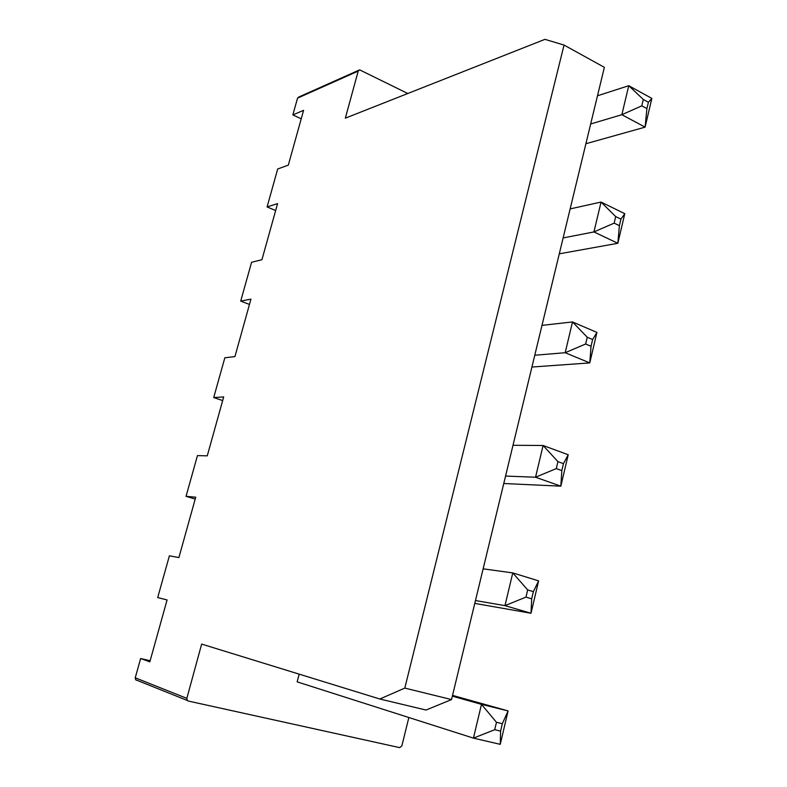 <?xml version="1.0" encoding="UTF-8"?>
<svg xmlns="http://www.w3.org/2000/svg" width="787" height="787" viewBox="0 0 787 787"><rect width="100%" height="100%" fill="white"/><g stroke="black" fill="none" stroke-linecap="round" stroke-linejoin="round"><path stroke-width="1.18" d="M451.531 699.564L604.367 67.338L564.043 45.066L404.813 688.084L451.531 699.564L426.042 710.041L379.855 699.013L201.659 644.091L186.834 698.354L187.276 700.469L188.25 701.04L399.648 747.62L401.852 745.928L408.856 717.518M358.665 70.289L298.893 96.978L297.545 98.139L292.843 114.922L303.585 110.347L288.308 165.152L277.703 168.989L267.088 206.922L277.585 203.607L261.933 259.73L251.584 262.268L240.714 301.096L250.955 299.109L234.929 356.6L224.846 357.78L213.71 397.543L223.685 396.943L207.256 455.85L197.448 455.594L186.047 496.331L195.727 497.197L178.895 557.57L169.392 555.809L157.705 597.559L167.08 599.95L149.825 661.847L140.637 658.512L135.236 677.794L135.649 679.752L136.554 680.273M404.813 688.084L379.855 699.013M564.043 45.066L544.948 39.35L345.345 118.158L358.203 71.096L359.629 69.856L407.804 93.496M292.843 114.922L301.224 118.817M267.088 206.922L275.647 210.542M240.714 301.096L249.469 304.441M213.71 397.543L222.662 400.593M186.047 496.331L195.206 499.076M157.705 597.559L167.08 599.969M150.14 660.726L140.637 658.512M299.168 674.144L297.152 681.867L473.44 738.127L500.247 744.335L500.591 731.103L494.718 729.706L473.44 738.127L481.477 704.355L452.348 696.17M585.902 143.726L645.104 127.14L651.852 98.414L628.754 85.704L597.49 95.778M651.852 98.414L648.399 102.251L646.904 108.606L645.104 127.14L621.848 114.705L590.673 123.982M648.399 102.251L643.313 99.477L628.754 85.704L621.848 114.705L641.808 105.842L646.904 108.606M559.291 253.827L617.844 243.281L624.789 213.69L601.052 202.062L570.142 208.909M624.789 213.69L620.933 219.12L615.7 216.582L601.052 202.062L593.939 231.929L563.128 237.94M620.933 219.12L619.389 225.662L617.844 243.281L593.939 231.929L614.155 223.134L615.7 216.582M503.759 483.513L560.836 486.169L568.214 454.758L543.099 445.491L513.006 445.285M568.214 454.758L563.453 463.651L557.924 461.635L543.099 445.491L535.544 477.227L505.559 476.066M563.453 463.651L561.82 470.596L560.836 486.169L535.544 477.227L556.281 468.599L557.924 461.635M531.914 367.037L589.768 362.905L596.93 332.419L572.513 321.942L541.997 325.365M596.93 332.419L592.631 339.531L587.25 337.249L572.513 321.942L565.184 352.714L534.767 355.242M592.631 339.531L591.047 346.28L589.768 362.905L565.184 352.714L585.656 344.008L587.25 337.249M452.545 695.374L508.087 710.917L481.477 704.355L496.469 722.289L494.718 729.706M496.469 722.289L502.332 723.706L508.087 710.917L500.247 744.335M474.777 603.393L531.009 613.26L504.979 605.636L475.466 600.55M538.613 580.865L533.37 591.647L531.687 598.818L531.009 613.26L538.613 580.865L512.77 572.906L483.139 568.834M533.37 591.647L527.674 589.925L512.77 572.906L504.979 605.636L525.982 597.107L531.687 598.818M643.313 99.477L641.808 105.842M619.389 225.662L614.155 223.134M561.82 470.596L556.281 468.599M591.047 346.28L585.656 344.008M502.332 723.706L500.591 731.103M527.674 589.925L525.982 597.107M135.236 677.794L186.834 698.354M297.545 98.139L358.203 71.096M135.649 679.752L187.276 700.469"/></g></svg>
